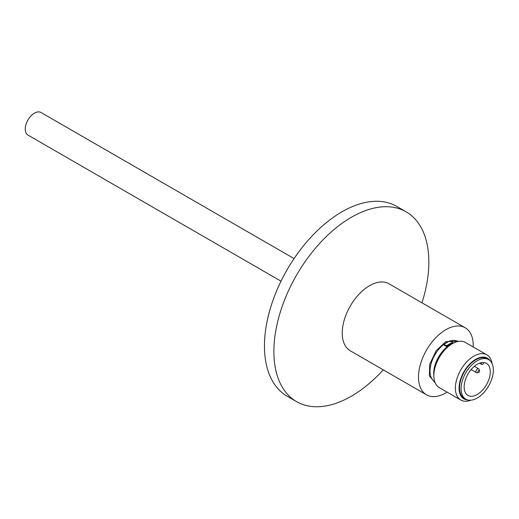 <?xml version="1.0" encoding="UTF-8"?>
<svg xmlns="http://www.w3.org/2000/svg" width="519" height="519" viewBox="0 0 519 519"><rect width="100%" height="100%" fill="white"/><g stroke="black" fill="none" stroke-linecap="round" stroke-linejoin="round"><path stroke-width="0.78" d="M435.188 382.827L429.369 375.886L429.693 364.332L436.135 350.721L445.86 341.593L459.172 341.288M294.059 258.592L40.995 112.487A13.046 7.532 120 0 0 34.475 113.129A13.046 7.532 120 0 0 25.95 124.625A13.046 7.532 120 0 0 27.948 135.076L281.013 281.188M383.275 369.846A109.574 63.266 -60 0 1 351.363 396.205A109.574 63.266 -60 0 1 296.576 401.635A109.574 63.266 -60 0 1 273.883 351.473A109.574 63.266 -60 0 1 351.363 217.273A109.574 63.266 -60 0 1 406.15 211.843A109.574 63.266 -60 0 1 428.843 262.004A109.574 63.266 -60 0 1 421.973 302.817M296.576 401.635L287.15 396.192A109.574 63.266 -60 0 1 270.354 308.383A109.574 63.266 -60 0 1 341.937 211.83A109.574 63.266 -60 0 1 396.724 206.4L406.15 211.843M447.106 392.137A38.698 22.343 -60 0 1 445.86 392.889A38.698 22.343 -60 0 1 426.508 394.81L350.26 350.786A38.698 22.343 -60 0 1 342.242 333.068A38.698 22.343 -60 0 1 369.606 285.671A38.698 22.343 -60 0 1 388.958 283.757L465.206 327.781A38.698 22.343 -60 0 1 473.192 346.952M426.508 394.81A38.698 22.343 -60 0 1 420.578 363.8A38.698 22.343 -60 0 1 445.86 329.695A38.698 22.343 -60 0 1 465.206 327.781M446.489 346.543A23.264 13.429 -60 0 1 449.558 344.434A23.264 13.429 -60 0 1 452.626 343.001L452.626 342.164L450.148 340.73L444.011 344.272L444.011 345.109L446.489 346.543L446.489 345.706L444.011 344.272M470.817 400.207A26.086 15.064 -60 0 1 460.794 400.039L439.269 387.615A26.086 15.064 -60 0 1 433.865 375.672L433.865 373.544A23.478 13.559 -60 0 1 450.466 344.785L452.315 343.721A26.086 15.064 -60 0 1 465.355 342.423L486.88 354.853A26.086 15.064 -60 0 1 492.038 363.449M433.865 375.672A26.086 15.064 -60 0 1 452.315 343.721L450.466 344.785M460.794 400.039A26.086 15.064 -60 0 1 456.791 379.136A26.086 15.064 -60 0 1 473.834 356.144A26.086 15.064 -60 0 1 486.88 354.853M467.619 399.928A23.478 13.559 -60 0 1 459.607 382.983A23.478 13.559 -60 0 1 475.683 359.343A23.478 13.559 -60 0 1 490.196 360.822M465.803 399.169L464.265 398.281A22.83 13.183 -60 0 1 460.768 379.992A22.83 13.183 -60 0 1 475.683 359.875A22.83 13.183 -60 0 1 487.094 358.746L488.632 359.628A22.83 13.183 -60 0 1 492.129 377.923A22.83 13.183 -60 0 1 477.221 398.041A22.83 13.183 -60 0 1 465.803 399.169A22.83 13.183 -60 0 1 462.306 380.875A22.83 13.183 -60 0 1 477.221 360.763A22.83 13.183 -60 0 1 488.632 359.628M477.221 364.299A18.489 10.678 -60 0 1 486.465 363.384A18.489 10.678 -60 0 1 489.3 378.202A18.489 10.678 -60 0 1 477.221 394.498A18.489 10.678 -60 0 1 467.976 395.413A18.489 10.678 -60 0 1 465.141 380.596A18.489 10.678 -60 0 1 477.221 364.299M478.758 372.408A1.213 0.701 -60 0 1 478.447 372.519A1.213 0.701 -60 0 1 477.908 371.721A1.213 0.701 -60 0 1 478.758 370.423A1.213 0.701 -60 0 1 479.556 370.598A1.213 0.701 -60 0 1 478.758 372.408M478.447 372.519L476.974 372.72A2.212 1.278 -60 0 1 476.423 372.629A2.212 1.278 -60 0 1 476.085 370.851A2.212 1.278 -60 0 1 477.532 368.899A2.212 1.278 -60 0 1 478.641 368.788A2.212 1.278 -60 0 1 478.992 369.217L479.556 370.598M446.489 345.706L452.626 342.164M481.651 362.638A1.732 0.999 120 0 0 481.755 364.442A1.732 0.999 120 0 0 483.494 363.436L483.993 362.573M448.857 341.476A23.264 13.429 120 0 0 446.47 342.657A23.264 13.429 120 0 0 444.082 344.233M444.011 344.285A23.264 13.429 120 0 0 430.861 364.675A23.264 13.429 120 0 0 434.773 381.757M433.865 375.73A23.264 13.429 -60 0 1 450.168 344.785A23.264 13.429 -60 0 1 452.367 343.688M458.037 341.463A23.264 13.429 120 0 0 450.466 340.918M476.423 372.629L471.122 369.567M479.588 363.183L481.755 364.442M478.641 368.788L474.36 366.317"/></g></svg>
